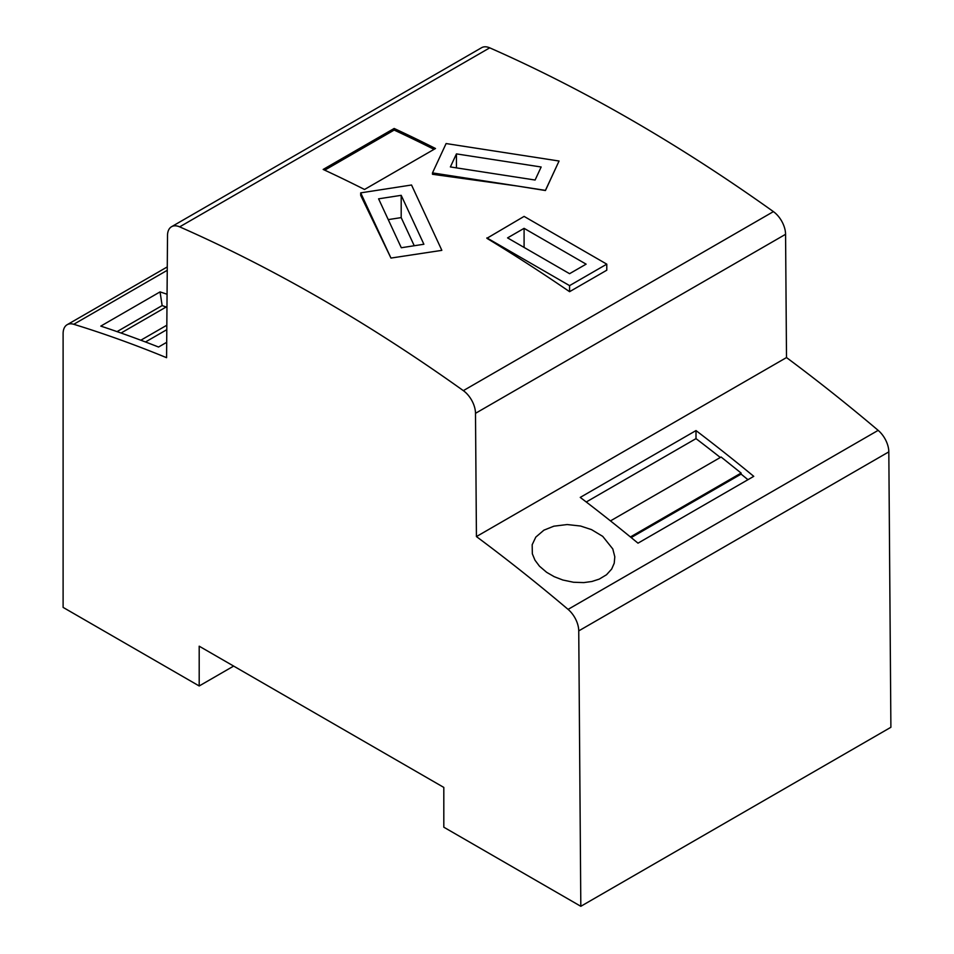 <?xml version="1.0" encoding="UTF-8"?>
<svg xmlns="http://www.w3.org/2000/svg" width="954" height="954" viewBox="0 0 954 954"><rect width="100%" height="100%" fill="white"/><g stroke="black" fill="none" stroke-linecap="round" stroke-linejoin="round"><path stroke-width="1.43" d="M602.725 536.363L612.802 548.967L614.805 556.802L614.221 563.218L611.693 569.025L606.529 574.737L599.267 579.102L591.945 581.475L583.836 582.596L573.557 582.262L562.848 580.02L554.25 576.705L546.642 572.317L539.475 566.199L534.956 560.153L532.344 553.821L532.177 544.722L535.79 537.114L543.899 530.174L553.833 526.191L567.177 524.545L580.545 526.024L591.552 529.637L602.725 536.363M569.574 291.685L606.78 270.209L606.78 264.151L524.092 216.403L486.886 238.309A1705.323 984.576 60 0 1 569.574 291.685L569.574 285.628L606.78 264.151M323.179 169.442L394.157 128.468A1705.323 984.576 60 0 1 435.501 148.502L364.523 189.476A1705.323 984.576 60 0 0 323.179 169.442M517.33 186.03L545.438 190.526L559.056 161.023L545.438 190.371L432.484 172.901L432.484 174.284L517.33 186.03M360.695 195.379L390.961 258.069L441.797 250.365L390.961 258.069L360.695 192.863L360.695 195.379M171.541 226.718L481.615 47.7A19.485 11.257 -120 0 1 489.736 47.843A1705.323 984.576 60 0 1 773.408 211.621L463.334 390.639A1705.323 984.576 60 0 0 179.662 226.861A19.485 11.257 -120 0 0 171.541 226.718A19.485 11.257 -120 0 0 167.51 235.507L166.58 357.69A1539.661 888.925 60 0 0 73.756 324.288L167.236 270.316M73.756 324.288A19.485 11.257 60 0 0 67.138 324.718A19.485 11.257 60 0 0 63.107 333.638L63.107 607.4L199.195 685.974L199.195 646.192L443.813 787.42L443.813 827.201L580.819 906.3L578.744 630.892L888.818 451.874L890.893 727.282L580.819 906.3M166.7 342.319L158.543 347.029A1539.661 888.925 -120 0 0 100.79 326.113L160.045 291.9A1539.661 888.925 60 0 1 167.057 294.237M324.718 170.158L394.157 130.066A1703.379 983.455 60 0 1 434.022 149.349M121.063 333.029L166.962 306.532M166.163 306.997L162.144 305.578L117.032 331.622M162.144 305.578L160.045 291.9M637.999 543.172L753.755 476.344A1539.661 888.925 -120 0 0 696.003 430.576L580.247 497.404A1539.661 888.925 -120 0 1 637.999 543.172M568.083 609.379L878.157 430.361A1539.661 888.925 60 0 0 786.501 357.559L476.428 536.577A1539.661 888.925 60 0 1 568.083 609.379A19.485 11.257 60 0 1 578.744 630.892M786.501 357.559L785.571 234.302A19.485 11.257 -120 0 0 773.408 211.621M476.428 536.577L475.497 413.32A19.485 11.257 -120 0 0 463.334 390.639M145.497 341.973L166.795 329.679M878.157 430.361A19.485 11.257 60 0 1 888.818 451.874M586.257 501.995L696.003 438.625L696.003 430.576M394.157 128.468L394.157 130.066M610.477 520.896L721.105 457.026L741.103 473.053L630.415 536.959M631.178 537.579L741.103 474.114A1529.918 883.309 60 0 1 747.948 479.695M741.103 473.053L741.103 474.114M140.834 340.22L166.831 325.219M696.003 438.625A1529.918 883.309 60 0 1 720.318 457.479M199.195 685.974L233.647 666.083M456.441 153.892L450.383 166.938L535.099 180.032L541.156 166.998L456.441 153.892L456.441 167.868M559.056 161.023L446.102 143.553L432.484 172.901M401.3 247.742L378.595 198.826L401.193 195.332L423.886 244.248L401.3 247.742M360.695 192.863L411.532 185.004L441.797 250.21M401.193 195.332L401.193 217.607L414.239 245.738M388.242 219.611L401.193 217.607M569.574 273.691L507.564 237.892L524.092 228.34L586.114 264.151L569.574 273.691M486.886 237.892L569.574 285.628M524.092 228.34L524.092 247.444M489.736 47.843L179.662 226.861M785.571 234.302L475.497 413.32M67.138 324.718L167.272 266.917"/></g></svg>
